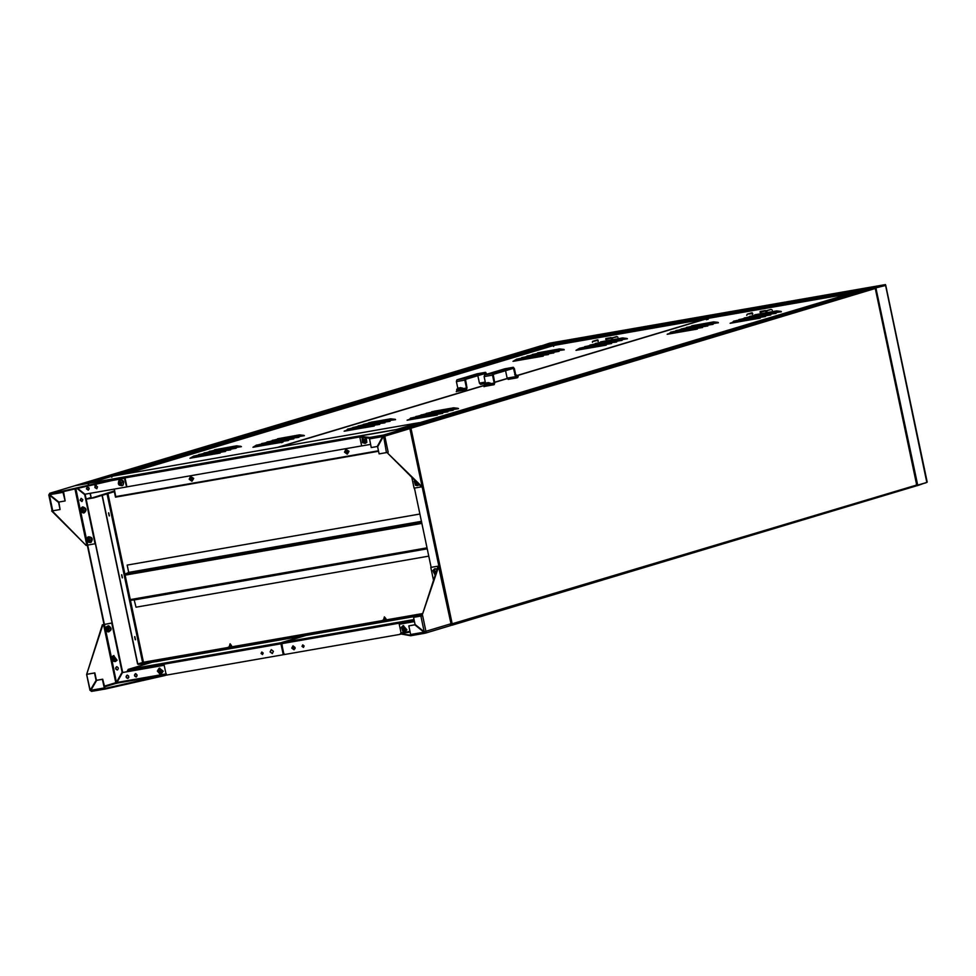 <?xml version="1.0" encoding="UTF-8"?>
<svg xmlns="http://www.w3.org/2000/svg" width="976" height="976" viewBox="0 0 976 976"><rect width="100%" height="100%" fill="white"/><g stroke="black" fill="none" stroke-linecap="round" stroke-linejoin="round"><path stroke-width="1.46" d="M450.717 625.482L452.303 624.359L451.095 624.115L916.708 485.023L915.939 486.011L916.708 485.023L875.289 288.481L874.874 287.676L862.784 289.787L862.272 290.702L862.784 289.787L397.793 429.306L397.293 430.209L397.793 429.306L409.883 427.195L874.874 287.676M450.997 625.128L452.303 624.359L410.884 427.817L409.883 427.195M915.939 486.011L451.656 624.994M409.908 428.623L410.884 427.817L409.139 427.634M409.883 428.562L875.289 288.481M452.047 624.408L451.254 624.067M410.042 428.513L410.628 427.866L410.042 428.513M414.458 621.602L399.245 624.262L401.075 632.899L400.221 633.851L410.786 635.156L410.652 634.51L423.974 632.192L425.207 633.192L426.012 631.753L422.632 615.673L421.949 615.88L438.846 566.043L431.124 567.312L414.434 488.098M874.984 288.835L876.131 287.81L885.33 285.529L885.427 284.589L549.732 343.149M926.688 481.766L885.427 284.589L549.671 343.149M885.33 285.529L885.427 284.589L875.862 287.469L885.427 284.589L885.171 285.565M926.993 482.364L917.708 485.145L916.257 484.694L917.708 485.145L875.875 287.847L885.513 284.992M549.598 343.162L540.094 346.334M916.232 484.901L917.611 485.597L925.053 482.937M917.489 485.304L925.895 482.791M540.033 346.041L540.57 346.98L540.033 346.041L875.862 287.469L874.716 288.701M916.415 484.645L917.708 485.145M916.074 484.95L917.611 485.597L916.342 485.816L917.477 485.621M875.143 288.786L875.875 287.847L875.143 288.786M875.923 287.761L874.874 288.652M361.669 445.91L126.929 486.853L125.099 478.203L124.159 477.142L62.72 491.099L49.666 493.295L74.969 485.719M96.295 485.365C94.757 486.743 94.977 487.817 96.966 488.586M396.622 429.782L396.744 430.489M88.401 484.267L89.097 483.12L111.923 476.276M88.291 484.267L89.194 483.096L111.984 476.251L111.703 477.24L111.984 476.251L111.886 477.191L111.984 476.251L419.351 422.645L420.656 423.352M420.851 423.303L419.351 422.645L396.561 429.489L397.256 430.379M111.984 476.251L419.351 422.645M378.456 450.79L115.802 496.601L114.229 489.098M765.989 311.185L765.452 310.551L760.243 311.454L765.465 310.539L765.916 311.222M760.267 311.612L760.097 312.235M770.467 309.587L761.17 312.088L770.467 309.587M772.333 310.234L771.699 309.636M751.435 313.174L748.824 313.833L752.203 313.65L747.287 314.162L746.835 315.272L747.287 314.162L751.435 313.174M752.581 314.333L752.691 313.43M752.508 314.357L752.203 313.65M760.816 312.906L761.17 312.088M752.179 312.771L751.02 313.455M373.662 426.061L344.918 431.087L350.408 428.488M344.296 431.172L373.637 426.073L370.063 425.146L373.881 425.743M378.737 423.852L384.825 422.559L377.932 423.596M436.479 415.105L407.895 420.095L413.385 417.496M437.394 414.946L432.6 414.153M407.26 420.192L407.87 420.095M441.701 412.86L447.789 411.567L440.908 412.616M457.781 408.737L451.473 409.444M458.537 408.602L453.742 407.809M458.354 408.7L452.23 409.676L457.756 408.737L454.169 407.822L434.527 411.152M667.328 334.256L696.937 328.814M696.547 329.168L667.95 334.17L673.44 331.559M707.271 325.972L700.975 326.679M707.844 325.935L701.72 326.911L707.246 325.972L703.659 325.057L707.49 325.655M730.292 323.263L759.901 317.834M759.511 318.188L730.914 323.19L736.416 320.579M770.088 315.016L764.745 315.943M775.31 312.771L781.044 311.49M717.689 322.824L712.346 323.751M770.027 314.357L775.761 313.076M759.45 317.529L765.184 316.248M707.063 325.337L712.797 324.056M701.829 327.582L696.486 328.509M389.314 420.68L395.39 419.387L388.509 420.424M452.339 410.347L446.996 411.274M453.254 410.188L448.46 409.395M441.921 413.495L435.613 414.202M442.677 413.36L437.882 412.567M436.418 414.458L441.884 413.495L438.309 412.58L418.667 415.91M389.522 421.303L383.226 422.01M390.095 421.278L383.971 422.242L389.497 421.303L385.923 420.388L389.741 420.985M373.454 425.438L379.53 424.145L372.649 425.182M675.404 332.816L673.123 333.255M780.666 311.844L774.505 312.527M775.371 313.43L769.222 314.113M764.794 316.602L758.645 317.285M707.124 325.996L705.27 326.277M712.407 324.41L706.258 325.093M738.368 321.836L736.087 322.275M394.658 419.741L392.816 420.034M373.515 426.085L352.482 429.721M457.622 408.761L455.78 409.054M447.057 411.933L445.105 412.238M441.762 413.519L439.92 413.812M378.798 424.499L376.846 424.804M384.08 422.913L382.238 423.206M389.375 421.327L387.521 421.62M415.337 418.765L413.055 419.192M344.138 431.209L344.748 430.867L344.138 431.209M384.995 422.754L380.201 421.961M407.102 420.229L407.724 419.887L407.102 420.229M447.972 411.774L443.177 410.981M667.169 334.292L667.779 333.938L667.169 334.292M673.147 331.608L692.338 328.265L696.803 328.888L675.514 332.804M730.133 323.312L730.756 322.958L730.133 323.312M736.111 320.628L755.302 317.285L759.779 317.895L738.478 321.824M742.285 318.884L765.879 314.113L770.454 314.675M752.862 315.712L776.445 310.941L780.812 311.808L775.261 312.747L778.702 312.149M689.898 326.692L713.48 321.921L718.068 322.483M747.579 317.298L771.162 312.527L775.639 313.137L773.529 313.711M737.002 320.47L760.585 315.699L764.952 316.566L759.401 317.505L762.842 316.907M684.603 328.278L708.198 323.507L712.553 324.386L707.002 325.313L710.455 324.715M674.038 331.45L697.62 326.679L702.208 327.241M395.573 419.582L390.778 418.789M379.713 424.34L374.918 423.547M707.905 318.408L708.21 319.262L707.905 318.408L849.986 293.617L707.917 318.396L707.551 319.408L707.905 318.408L516.89 375.711L707.844 318.42M432.331 414.507L434.625 415.398L407.883 420.107L410.908 418.338L433.088 414.471L436.601 415.081M373.93 425.634L369.453 425.158L347.566 429.086L369.636 425.133M356.289 426.78L360.986 425.316M436.894 414.654L432.417 414.178L410.53 418.106L433.088 414.471M419.253 415.8L423.95 414.324M429.83 412.628L454.243 408.114M692.338 328.265L670.597 332.157L693.094 328.229L696.669 329.144M679.32 329.864L684.017 328.387M683.725 328.436L703.733 325.35M755.302 317.285L733.562 321.177L756.058 317.249L759.633 318.164M366.866 423.608L371.563 422.144M424.548 414.214L429.245 412.738M413.97 417.386L438.37 412.885M361.571 425.194L366.268 423.73M365.976 423.779L385.984 420.693M351.006 428.366L355.703 426.902M690.654 326.557L714.298 322.178L717.811 322.8M667.962 334.146L670.976 332.389L693.155 328.522M753.631 315.577L777.274 311.198L780.788 311.82M748.336 317.163L771.979 312.784L775.493 313.406M743.053 318.749L766.697 314.37L770.21 314.992M737.771 320.335L761.414 315.956L764.928 316.578M674.794 331.315L698.438 326.936L701.951 327.558M680.089 329.729L681.541 329.217M685.372 328.143L709.015 323.764L712.529 324.386M730.926 323.166L733.94 321.409L756.119 317.542M367.623 423.474L391.266 419.107L394.78 419.717M344.931 431.075L347.944 429.318L370.124 425.451M430.599 412.494L432.051 411.994M425.304 414.08L448.948 409.7L452.461 410.323M420.022 415.666L443.665 411.299L447.179 411.909M414.739 417.252L416.191 416.752M351.763 428.244L375.406 423.865L378.92 424.475M357.057 426.658L380.701 422.279L384.215 422.889M362.34 425.072L363.804 424.56M358.509 426.146L380.701 422.279M421.486 415.166L443.665 411.299M744.517 318.237L766.697 314.37M755.082 315.065L777.274 311.198M692.118 326.045L714.298 322.178M749.8 316.651L771.979 312.784M739.222 319.823L761.414 315.956M686.836 327.631L709.015 323.764M676.258 330.803L698.438 326.936M369.087 422.974L391.266 419.107M426.768 413.58L448.948 409.7M353.227 427.732L375.406 423.865M230.226 647.991L232.093 647.454L229.933 647.857M229.555 646.075L230.104 643.782L231.532 645.734L229.384 646.149L230.08 643.818L231.483 645.673M231.532 645.734L231.898 647.454M384.495 621.078L386.362 620.541L384.202 620.956M383.824 619.174L384.373 616.869L385.813 618.833L383.653 619.248L384.41 616.93M386.167 620.541L385.984 618.747L384.422 616.917M95.343 487.475L95.245 486.56M190.735 476.544L193.687 478.399L192.113 481.107M193.163 478.557L190.466 476.593L189.173 479.253L191.857 481.205L193.163 478.557L191.174 478.948L191.772 479.484M191.516 478.24L191.174 478.948M191.052 479.582L190.161 479.765L189.905 478.521L190.662 478.533M190.161 479.765L191.43 479.228M191.882 479.167L190.869 479.509M190.235 478.862L189.173 479.253M189.905 478.521L190.832 478.691M346.065 449.448L349.005 451.302L347.432 454.023M348.481 451.461L345.797 449.509L344.491 452.156L347.175 454.121L348.481 451.461L346.492 451.864L347.09 452.388M346.834 451.156L346.492 451.864M346.37 452.498L345.48 452.669L345.223 451.424L345.98 451.449M345.48 452.669L346.761 452.144M347.2 452.083L346.187 452.413M345.553 451.766L344.491 452.156M345.223 451.424L346.151 451.595M346.431 452.474L347.041 452.376M400.319 634.327L283.979 654.615L281.674 643.672L282.528 642.489L282.113 643.513L282.528 642.489L306 635.437L282.467 642.501M304.146 645.966L302.78 644.868L301.962 646.344L303.426 647.417L304.146 645.966M295.118 647.539L293.02 645.856L291.751 648.125L294.02 649.772L295.118 647.539M295.106 648.564L293.63 649.003M295.094 648.601L293.63 649.04L292.959 645.868M302.755 644.868L302.121 646.295L303.512 647.393M292.934 645.868L291.909 648.076L294.093 649.748M421.656 615.27L161.479 660.642L161.552 659.861L156.233 661.63L161.272 660.752M283.455 654.298L281.905 643.55L280.722 642.794L283.272 654.737L166.066 675.185M116.473 682.236L122.122 672.232L111.752 623.054L102.895 624.725L86.657 674.355L90.182 690.325L91.524 691.398L90.878 690.288L96.709 680.26L102.712 679.223L105.018 688.397L104.347 688.605L165.786 674.648L165.993 673.904L116.986 682.456L122.488 672.537L127.624 671.598L128.259 669.39L127.844 670.414L128.259 669.39L151.731 662.35L128.185 669.402M281.649 643.587L280.783 643.099L283.272 654.737M280.783 643.099L280.966 643.794L127.405 670.573M156.331 661.447L164.407 658.739L156.624 660.715M263.215 653.103L261.849 652.005L261.031 653.481L262.495 654.554L263.215 653.103M135.981 676.966C137.372 675.612 137.14 674.538 135.298 673.745M273.414 651.321L271.316 649.638L270.059 651.907L272.316 653.566L273.414 651.321M128.82 677.259L128.527 675.917M261.824 652.017L261.19 653.432L262.581 654.53M271.23 649.65L270.218 651.858L272.389 653.53M161.626 660.154L164.236 658.727M283.418 654.628L284.016 653.554L283.418 654.628M283.345 654.335L283.76 653.591M419.9 514.035L127.161 565.092L128.698 572.4L124.94 574.205L421.669 522.453M419.887 514.023L127.161 565.092M107.067 493.88L142.606 662.558L143.472 662.24L130.442 600.423L427.195 548.658L130.455 600.411L107.933 493.612M130.455 600.411L129.808 599.679L427.024 547.853M428.769 556.137L136.03 607.194L134.017 599.349M230.958 647.82L227.75 648.552L228.323 647.076M228.701 647.051L230.007 646.759M385.447 620.87L382.226 621.602L382.799 620.138M102.053 495.381L137.592 664.034L143.472 662.24L138.336 664.449L156.319 661.313M161.479 660.41L421.742 615.026M138.336 664.449L156.306 661.545M383.178 620.102L384.483 619.821M122.427 577.829L121.78 574.754L122.378 577.841M135.481 639.744L134.834 636.669L135.432 639.756M109.385 515.914L108.739 512.839L109.336 515.926M137.787 664.009L102.236 495.332M121.597 574.791L122.244 577.853M134.639 636.706L135.286 639.768M108.543 512.876L109.202 515.938M378.566 451.266L115.485 497.15L114.338 491.697L93.964 497.809M88.401 490.098L86.73 488.72L87.462 486.963M96.795 488.634L95.136 487.256L95.855 485.499M97.527 486.878L96.636 488.695L94.806 487.353L95.697 485.536L97.527 486.878M89.133 488.342L88.243 490.159L86.4 488.817L87.291 487L89.133 488.342M77.653 488.366L84.912 494.222L126.599 486.951L124.294 477.764L62.854 491.709L62.72 491.099M74.92 485.731L124.208 477.13L74.859 485.743L49.776 493.27L48.971 494.722L58.584 502.445L60.073 509.533L52.204 510.899L86.193 545.474L87.73 545.084L86.876 541.021M113.179 480.326L124.769 478.301L124.294 477.764M62.94 491.684L62.989 492.355L49.666 494.686L49.776 493.27M123.513 477.337L123.647 477.959M49.898 493.893L49.764 494.991L58.914 502.347L60.073 509.533M63.525 491.514L65.136 500.908L62.989 492.355M49.666 494.686L58.804 502.054L64.806 501.005M52.35 510.79L51.679 510.997L86.193 545.474M49.434 495.088L52.753 510.802M81.154 498.333L80.422 500.09L82.094 501.469M77.433 488.415L85.022 494.515L95.38 543.705L87.73 545.084M82.826 499.712L81.118 498.346L80.093 500.188L81.935 501.53L82.826 499.712M77.08 488.488L84.692 494.612L95.05 543.803M400.221 633.851L410.92 635.779L411.591 635.571L410.884 635.132L425.207 633.192L450.4 625.64L450.631 623.859L424.523 631.692M411.543 635.583L425.207 633.192L450.302 625.665M410.786 635.156L410.92 635.779M410.652 634.51L408.822 625.872L414.824 624.823L423.974 632.192L425.085 632.582L425.487 631.838L425.207 633.192M414.824 624.823L425.182 632.546M421.949 615.88L438.126 566.19M415.154 624.725L408.822 625.872M420.888 616.063L424.194 631.789L426.012 631.753L424.194 631.789L415.044 624.42L413.556 617.344L421.522 615.941M451.107 624.225L438.444 566.031M438.322 566.141L430.794 567.41L433.344 579.537M413.556 617.344L422.108 615.771M117.62 669.878C115.632 669.109 115.412 668.035 116.937 666.657M116.986 682.456L116.486 683.249L115.802 682.7L116.949 682.053L122.451 672.135L112.081 622.956L102.37 624.811L86.657 674.355M116.608 666.754C118.596 667.523 118.828 668.597 117.291 669.975C115.302 669.207 115.083 668.133 116.608 666.754L116.473 666.779M103.541 624.53L115.802 682.7L116.949 682.053M90.512 689.983L96.343 679.967L90.182 690.325L91.39 690.776M96.014 680.065L94.526 672.989L87.193 674.27M104.347 688.605L104.469 689.227L165.261 675.465L166.323 673.806M96.343 679.967L94.855 672.891L87.523 674.16M105.152 689.019L91.524 691.398L105.103 689.032M96.38 680.37L102.382 679.32L104.432 688.58M165.139 674.843L165.261 675.465M135.823 673.635C134.285 675.014 134.517 676.087 136.494 676.856M127.429 675.099C125.892 676.478 126.111 677.551 128.1 678.32M135.493 673.733C133.956 675.111 134.188 676.185 136.164 676.954C137.567 675.599 137.335 674.526 135.493 673.733L135.359 673.757M127.1 675.197C125.562 676.575 125.782 677.649 127.771 678.418C129.161 677.063 128.942 675.99 127.1 675.197L126.965 675.221M122.488 672.537L164.175 665.266L165.993 673.904M411.921 477.886L414.092 488.159L421.412 486.878M421.498 486.987L386.984 452.51L422.144 486.792L409.883 428.623L408.627 427.537M387.509 452.425L386.435 452.608L383.69 436.65M386.435 452.608L379.115 453.889L377.627 446.801L383.129 436.882L384.8 436.15L383.458 435.064L377.248 446.508L371.246 447.557L369.392 438.236L358.729 436.955L359.327 436.126M388.18 452.217L384.8 436.15L383.458 436.784L384.276 436.235L383.592 435.686M369.392 438.236L369.831 437.443L358.595 436.333M369.16 437.651L369.294 438.273M359.241 436.138L408.541 427.537L383.458 435.064L382.751 436.589L369.428 438.907M359.375 436.76L360.547 437.187M364.426 441.762L365.061 441.884M370.587 444.385L361.669 445.947L359.851 437.297M383.08 436.492L377.248 446.508M516.389 376.919L518.244 376.285L517.683 377.59L517.475 376.59L515.926 376.529M508.228 379.371L516.633 377.907L508.179 379.383L507.13 378.115L515.523 376.651L516.633 377.907L517.683 377.59M516.048 376.492L514.376 368.574L513.278 367.318L493.002 373.405L492.514 375.126L494.185 383.056L490.464 383.702M515.523 376.651L513.486 368.318L493.209 374.394L494.722 382.897L494.234 384.617L484.779 386.398M505.458 370.197L507.13 378.115M504.873 368.782L513.327 367.305L504.873 368.782L484.608 374.869L484.12 376.59L485.792 384.52M509.655 369.465L513.486 368.318M490.574 384.227L494.185 383.056M486.133 385.471L484.572 385.41L485.633 385.093M494.027 383.629L487.427 385.227M484.023 386.716L484.572 385.41L278.721 447.179L484.608 385.398M480.521 384.361L485.316 383.519L480.521 384.361L479.411 383.104L485.279 382.092M486.804 374.211L485.56 372.32L465.284 378.395L464.808 380.115L466.467 388.045L462.746 388.692M486.268 374.369L485.767 373.308L465.491 379.383L467.004 387.887L466.516 389.607L457.073 391.388M477.74 375.187L479.411 383.104M458.073 389.509L456.402 381.579L456.89 379.859L477.264 373.759M477.215 373.771L485.609 372.307L477.166 373.784M481.949 374.455L485.767 373.308M462.868 389.217L466.467 388.045M458.415 390.461L456.853 390.4L457.915 390.083M466.308 388.619L459.708 390.229M456.304 391.705L456.853 390.4M458.83 388.119L460.318 387.862M458.147 388.228L456.707 389.314M459.049 389.363L458.647 388.009M460.135 387.631L462.624 388.094L462.892 389.387L456.939 390.644L456.67 389.351L462.624 388.094L460.147 387.826M458.598 388.106L460.33 387.74M486.573 383.202L488.061 382.812M487.878 382.629L490.342 383.104L487.061 382.775L484.499 384.288M486.817 384.361L486.414 383.007M484.694 385.666L490.611 384.398L490.342 383.104L484.425 384.373L486.255 383.007M488.976 382.677L488.049 382.653M515.694 374.808L516.78 375.174L515.84 375.492M516.963 376.443L516.158 376.773M162.541 671.366L160.076 674.221L157.356 671.073L159.076 668.304L162.541 671.366L160.04 671.403L160.259 670.036L159.417 670.683L158.746 669.951L159.796 671.098L158.856 671.342L158.868 672.635L160.296 671.671L159.198 672.183M160.564 670.268L159.417 670.683M158.368 670.402L159.576 670.756M158.734 670.976L157.356 671.073M159.796 671.098L158.441 672.147M159.6 671.464L158.759 671.671M160.637 672.122L160.369 672.72L159.478 672.061M160.369 672.72L160.04 671.403M159.43 668.231L163.236 671.159L161.162 674.001M159.808 672.22L160.54 671.866M159.735 670.549L160.479 670.451M113.899 657.617L115.022 658.214L114.46 659.02L115.278 658.715M115.168 658.19L114.314 658.349M113.179 657.287L114.058 657.885M113.411 658.507L112.545 659.337L113.411 658.507L112.399 658.69M113.228 658.031L111.947 656.885L113.301 655.75L116.4 660.435L115.046 661.582L112.85 661.081L111.947 656.885M113.521 659.032L114.375 659.373L113.582 659.691L112.545 659.337M113.741 658.446L112.911 658.593M114.46 659.02L114.399 660.276L113.582 659.691M113.655 655.677L117.096 660.24L115.388 661.447M114.351 659.691L113.838 660.374M113.362 659.361L114.253 659.007M113.057 659.276L113.85 658.946M108.568 628.019L107.409 628.41L106.762 627.641L107.763 628.8L106.36 629.801L106.36 628.056M108.568 629.874L108.678 628.324L107.726 628.288L108.47 628.19M107.726 628.288L107.909 625.958C110.996 628.288 110.996 630.276 107.909 631.936C104.566 629.569 104.566 627.58 107.909 625.958L108.592 625.75C111.947 628.117 111.947 630.106 108.604 631.728M107.128 629.886L106.36 629.801M108.275 630.472L107.409 629.776L107.909 631.936L109.117 631.728M107.726 629.947L108.47 629.605M106.713 629.361L107.555 629.154M106.811 629.032L107.763 628.8M106.713 628.654L107.555 628.446M83.79 510.802L82.862 510.973L83.79 510.802L82.887 508.716L83.058 509.423L81.154 509.557L82.35 509.204M82.472 509.326L82.155 507.105C85.595 508.447 86.059 510.424 83.57 513.022C79.873 511.741 79.41 509.765 82.155 507.105L82.85 506.898C86.535 508.191 87.01 510.155 84.253 512.815L83.57 513.022L82.521 510.887L81.557 511.278L81.154 509.557M82.13 509.631L82.606 510.46L81.557 511.278M81.764 510.704L82.606 510.46M81.789 510.338L82.728 510.07M81.606 510.009L82.435 509.765M90.109 540.167L88.914 540.57L90.109 540.167L88.828 538.325L89.341 538.923L87.352 539.643L88.487 539.106M89.206 539.191L88.328 539.313L87.852 537.032L88.596 536.8C92.305 537.105 93.159 538.935 91.085 542.327L90.329 542.571M88.365 539.594L88.987 540.314L88.096 541.241L87.352 539.643M88.828 538.325L88.548 539.033M88.096 541.241L88.914 540.57L90.39 542.534C86.632 542.266 85.778 540.423 87.852 537.032C91.39 537.434 92.232 539.264 90.39 542.534L90.683 542.497M89.255 540.558L89.938 540.216M88.157 540.582L88.987 540.314M88.108 540.216L89.023 539.911M87.864 539.948L88.694 539.679M120.67 481.802L121.646 482.986L120.548 483.645L121.719 483.315M120.085 481.449L119.938 482.193L120.743 482.071M119.938 482.193L118.962 480.485L120.146 479.948M119.914 482.961L120.646 483.559L119.889 484.535L118.901 483.108M119.889 484.535L120.548 483.645L122.366 485.377C118.706 485.987 117.571 484.364 118.962 480.485C120.682 477.545 125.294 484.181 122.366 485.377L121.878 485.719M119.645 480.277C123.318 479.667 124.452 481.302 123.049 485.17L122.232 485.633M120.878 483.547L121.549 483.23M119.841 483.852L120.646 483.559M119.706 483.486L120.621 483.157M119.438 483.279L120.255 482.986M363.987 439.371L365.061 440.249L364.402 440.945L365.231 440.676M363.328 439.017L363.292 439.773L364.109 439.639M363.292 439.773L362.12 438.358L363.353 437.529M363.438 440.688L364.243 441.14L363.438 441.457L362.438 440.92M364.402 440.945L364.17 442.14L363.438 441.457M364.975 437.736L366.159 442.579L365.012 443.385L362.499 442.604L362.12 438.358M366.207 437.882L366.842 442.372L365.353 443.25M364.182 441.469L363.609 442.152M363.267 441.103L364.158 440.762M362.962 440.957L363.767 440.652M415.422 481.363L416.374 481.937M415.8 482.644L415.007 483.523L415.8 482.644L414.8 482.888M415.544 482.107L414.19 481.18L414.556 480.558M415.959 483.157L415.007 483.523M416.118 482.547L415.288 482.717M417.533 482.705L416.593 483.169L416.911 484.218L416.057 483.718M418.631 484.706L417.435 485.584L415.495 485.279L414.19 481.18M416.837 483.706L416.374 484.389M418.887 484.962L417.765 485.462M416.85 482.937L417.496 482.644M415.813 483.425L416.679 483.059M415.495 483.364L416.276 483.047M435.686 572.387L436.04 571.082L435.028 571.363L434.601 570.374L434.271 571.326L435.211 571.509L433.612 572.204L433.869 572.827L435.516 572.241L434.344 572.595M434.271 571.326L432.88 570.618L434.466 568.923L436.662 569.411M435.211 571.509L433.612 572.204M434.088 570.606L434.906 570.899M434.918 571.79L434.076 571.96M434.918 574.742L432.88 570.618M435.723 572.851L435.308 573.534L434.649 572.607M435.308 573.534L435.406 572.265M434.82 568.849L436.833 568.874M434.918 572.888L435.686 572.546M435.369 571.363L436.077 571.253M404.894 628.544L404.101 628.886L404.528 627.983L403.503 628.227L403.112 627.214L402.746 628.154L403.674 628.349L402.063 629.008L403.247 629.227L402.063 629.008M404.698 628.044L403.857 628.239M402.746 628.154L401.368 627.373L402.929 625.775L406.236 629.996L404.674 631.606L402.905 631.387L401.368 627.373M403.674 628.349L403.051 628.727M403.247 629.227L402.307 629.63M402.588 627.434L403.393 627.727M403.369 628.617L402.539 628.788M404.101 628.886L404.235 630.179L403.1 629.459M403.283 625.701L406.931 629.788L405.016 631.472M404.149 629.715L403.722 630.386M403.356 629.74L404.125 629.41M402.783 629.435L403.564 629.093M114.753 490.806L114.253 491.721L114.753 490.806L91.293 498.163L90.268 493.283M91.293 498.163L90.012 493.331M89.133 489.147L88.804 487.597M114.253 491.721L93.891 497.821L86.169 499.175L90.878 497.443M88.328 484.096L87.486 483.425L75.396 485.536L540.387 346.016L552.477 343.906L87.486 483.425M93.916 497.504L92.83 497.699M91 498.016L86.108 498.87M117.022 682.383L116.522 683.407M116.559 682.212L116.693 683.2M84.949 494.21L122.525 672.525M85.119 494.185L122.683 672.476M128.466 675.819L128.795 677.368M253.101 447.24L282.711 441.799M287.554 439.908L293.813 438.822L288.689 438.078L265.094 442.848M190.137 458.22L220.271 452.974L215.147 452.23L195.956 455.585M224.578 450.888L230.324 449.607M235.155 447.716L241.414 446.63L236.29 445.886L212.707 450.656M576.133 350.311L606.267 345.065L601.143 344.333L581.964 347.676M610.586 342.991L616.32 341.71M513.169 361.291L543.303 356.057L538.179 355.313L518.988 358.656M547.621 353.971L553.88 352.885L548.756 352.141L525.161 356.911M558.187 350.799L563.921 349.518M621.163 339.819L627.422 338.721L622.298 337.989L598.703 342.759M552.904 352.385L559.163 351.299L554.039 350.555L530.456 355.325M542.327 355.557L548.061 354.276M615.868 341.405L622.127 340.307L617.003 339.575L593.42 344.345M605.291 344.577L611.562 343.479L606.438 342.747L582.843 347.517M298.119 436.736L304.39 435.65L299.266 434.906L275.671 439.676M229.872 449.302L236.131 448.216L231.007 447.472L207.424 452.242M219.295 452.486L225.554 451.388L220.43 450.644L196.847 455.414M292.837 438.322L298.571 437.041M282.259 441.494L288.53 440.408L283.406 439.664L259.811 444.434M626.507 338.879L620.358 339.563M584.221 348.883L581.928 349.31M605.352 345.223L575.986 350.347L579.72 348.164L601.899 344.296L606.267 345.065M563.542 349.872L557.394 350.555M558.248 351.458L552.099 352.141M552.965 353.044L546.816 353.727M547.67 354.63L541.521 355.313M610.647 343.637L604.498 344.321M615.929 342.051L609.78 342.735M621.212 340.465L615.063 341.149M521.245 359.863L518.964 360.303M542.388 356.216L513.791 361.218M303.475 435.808L297.326 436.492M261.19 445.8L258.896 446.239M282.32 442.152L252.955 447.276L256.371 445.154L278.868 441.213L258.933 444.592M240.499 446.788L234.35 447.472M235.216 448.374L229.067 449.058M229.933 449.96L223.785 450.644M224.639 451.546L218.49 452.23M287.615 440.566L281.466 441.25M292.898 438.98L286.749 439.664M298.18 437.394L292.031 438.078M198.213 456.792L195.932 457.219M219.356 453.132L189.978 458.256L193.724 456.06L215.903 452.193L220.271 452.974M283.052 442.091L261.239 445.8L282.467 442.14L278.868 441.213L282.442 442.128M293.813 438.822L288.75 438.383M228.079 450.253L230.19 449.68L225.724 449.058L202.13 453.828M241.414 446.63L236.351 446.191M614.087 342.344L616.198 341.771L611.72 341.161L588.138 345.931M543.303 356.057L538.996 355.569L516.755 359.144L513.01 361.34L516.511 359.497M553.88 352.885L548.817 352.434M561.688 350.152L563.799 349.579L559.321 348.969L535.739 353.739M627.422 338.721L622.359 338.282M559.163 351.299L554.1 350.848M545.828 354.91L547.939 354.337L543.461 353.727L519.879 358.497M622.127 340.307L617.064 339.868M611.562 343.479L606.499 343.04M304.39 435.65L299.327 435.198M236.131 448.216L231.068 447.777M225.554 451.388L220.491 450.949M296.338 437.675L298.449 437.102L293.971 436.492L270.389 441.262M288.53 440.408L283.467 439.969M706.478 319.725L705.38 319.006L706.624 319.725M126.026 473.799L553.953 345.406L553.612 346.419L553.953 345.406L705.38 319.006L516.853 375.565M553.978 345.406L705.38 319.006M605.498 345.223L583.685 348.615L582.025 347.968M542.534 356.203L520.72 359.595L519.061 358.961M219.502 453.12L197.689 456.524L196.017 455.877M626.629 338.867L623.054 337.94L599.471 342.625M576.767 350.213L579.488 348.517M563.664 349.847L560.09 348.932L536.507 353.605M558.37 351.433L554.795 350.518L531.212 355.191M553.087 353.019L549.512 352.104L525.93 356.777M547.804 354.605L544.218 353.69L520.647 358.363M610.769 343.625L607.194 342.71L583.611 347.383M616.051 342.039L612.477 341.124L588.894 345.797M621.346 340.453L617.759 339.526L594.189 344.211M303.597 435.784L300.022 434.869L276.44 439.542M253.736 447.142L256.444 445.446M240.633 446.764L237.046 445.849L213.476 450.522M235.338 448.35L231.763 447.435L208.181 452.108M230.055 449.936L226.481 449.021L202.898 453.694M224.761 451.522L221.186 450.607L197.616 455.28M287.737 440.542L284.162 439.627L260.58 444.3M293.02 438.956L289.445 438.041L265.862 442.714M298.302 437.37L294.728 436.455L271.157 441.128M190.771 458.122L193.48 456.426M278.929 441.506L256.688 445.08M215.964 452.498L193.724 456.06M601.96 344.589L579.72 348.164M516.755 359.144L538.996 355.569M600.935 342.112L623.115 338.245M537.959 353.092L560.151 349.225M532.676 354.678L554.856 350.811M527.394 356.264L549.573 352.397M522.099 357.85L544.291 353.983M585.075 346.87L607.255 343.003M590.358 345.284L612.538 341.417M595.641 343.698L617.832 339.831M277.904 439.029L300.083 435.162M214.927 450.021L237.119 446.142M209.645 451.607L231.824 447.728M204.362 453.193L226.542 449.326M199.067 454.779L221.247 450.912M262.044 443.787L284.223 439.92M267.326 442.201L289.506 438.334M272.609 440.615L294.789 436.748M545.706 354.935L548.402 354.569M605.828 338.55L611.061 337.635L605.828 338.55M605.852 338.709L605.681 339.319M598.178 341.417L598.068 340.319L592.871 341.258L592.42 342.356L592.871 341.258L597.19 339.953M598.093 341.441L597.788 340.746M606.413 339.99L607.133 338.794L617.283 336.732L606.767 339.172M617.918 337.318L617.283 336.732M592.432 341.649L597.812 340.331M596.604 340.539L597.776 339.855M281.747 442.738L281.759 442.055M438.846 565.97L422.157 486.792M854.793 292.178L551.904 345.004M125.013 477.886L359.29 437.028M89.194 483.096L396.561 429.489M765.233 311.368L765.257 310.746M766.148 311.978L767.221 310.978M766.782 310.758L771.138 309.453M761.536 311.698L766.355 310.856M747.384 314.174L752.191 313.333M507.276 378.59L494.612 382.397L507.276 378.603M715.737 323.129L718.421 322.763M773.419 313.735L776.091 313.369M768.136 315.321L770.808 314.955M699.877 327.887L702.549 327.521M705.16 326.301L701.707 326.899M392.706 420.046L395.378 419.692M455.67 409.066L452.217 409.676M450.387 410.652L453.059 410.286M439.81 413.824L442.494 413.458M382.128 423.218L384.812 422.864M387.423 421.632L383.958 422.242M715.847 323.105L711.541 323.507M697.267 329.107L673.208 333.231M768.234 315.297L763.94 315.699M699.987 327.863L695.681 328.265M757.669 318.469L757.034 318.225L757.669 318.469M371.661 426.378L371.026 426.134L371.661 426.378M450.485 410.64L446.191 411.03M415.447 418.741L434.003 415.154M350.116 428.537L369.306 425.194M360.693 425.365L379.871 422.022M413.08 417.557L432.27 414.202M423.657 414.385L442.848 411.03M434.235 411.213L453.413 407.858M696.962 328.717L692.667 328.217M759.926 317.737L755.631 317.237M371.258 422.193L390.449 418.85M428.94 412.799L448.13 409.444M418.375 415.971L437.553 412.616M355.398 426.951L374.589 423.608M694.363 325.569L696.022 326.216M713.541 322.214L715.213 322.861M673.208 331.913L674.88 332.56M692.399 328.57L694.058 329.205M757.327 314.577L758.999 315.224M776.518 311.234L778.177 311.881M752.045 316.175L753.704 316.81M771.223 312.82L772.894 313.467M746.75 317.761L748.421 318.396M765.94 314.406L767.6 315.053M741.467 319.347L743.126 319.982M760.646 315.992L762.317 316.639M678.503 330.327L680.162 330.974M697.681 326.972L699.353 327.619M683.786 328.741L685.457 329.388M702.976 325.386L704.635 326.033M689.068 327.155L690.74 327.802M708.259 323.8L709.918 324.447M736.185 320.933L737.844 321.568M755.363 317.578L757.034 318.225M371.331 422.486L372.991 423.133M390.51 419.143L392.181 419.79M350.177 428.83L351.848 429.477M369.367 425.487L371.026 426.134M434.296 411.506L435.955 412.153M453.474 408.163L455.145 408.81M429.013 413.092L430.672 413.739M448.191 409.749L449.863 410.396M423.718 414.678L425.39 415.325M442.909 411.335L444.568 411.982M418.436 416.264L420.095 416.911M437.614 412.921L439.285 413.568M355.471 427.244L357.131 427.891M374.65 423.901L376.321 424.548M360.754 425.658L362.413 426.305M379.932 422.315L381.604 422.962M366.037 424.072L367.708 424.719M385.227 420.729L386.886 421.376M413.141 417.85L414.812 418.497M414.019 619.553L282.528 642.489M414.239 620.553L281.674 643.672M304.195 635.754L280.722 642.794L128.259 669.39M421.583 522.026L128.49 573.144M128.698 572.4L421.437 521.343M421.864 523.38L124.66 575.218M134.493 599.886L427.232 548.829M228.872 647.832L230.861 647.393M421.949 614.38L386.301 620.602M382.592 621.248L232.02 647.503M228.116 648.186L163.309 659.495M156.965 660.593L143.167 663.009M383.361 620.895L385.337 620.443M422.193 613.623L386.228 619.894M382.751 620.504L231.959 646.807M228.274 647.454L143.472 662.24M86.84 545.279L74.969 488.976M86.535 539.399L80.605 511.302M80.264 509.679L75.86 488.769M401.075 632.899L409.981 631.35M400.868 633.656L410.127 632.033M104.432 624.335L105.323 628.556M105.664 630.179L111.581 658.275M111.923 659.898L116.388 682.297M104.188 686.189L115.802 682.7M104.334 686.897L116.486 683.249L165.786 674.648M90.878 690.288L104.2 687.958M384.8 436.15L409.883 428.623M383.458 435.064L369.831 437.443M493.002 373.405L484.608 374.869M492.514 375.126L484.12 376.59M492.965 383.946L493.185 384.934M465.284 378.395L456.89 379.859M464.808 380.115L456.402 381.579M465.259 388.936L465.467 389.924M116.4 660.435L114.18 659.215M366.159 442.579L364.097 441.103M417.618 483.681L416.593 483.169M406.236 629.996L403.857 629.142M117.913 475.227L553.319 344.589M87.425 545.133L104.127 624.347M87.669 545.084L104.359 624.298M507.215 378.456L494.576 382.25M484.572 385.252L277.452 447.398M624.555 339.184L627.226 338.831M561.578 350.177L564.262 349.811M556.296 351.763L558.967 351.397M551.013 353.349L553.685 352.983M608.695 343.955L611.366 343.589M613.977 342.369L616.649 342.003M619.26 340.783L621.944 340.417M301.523 436.113L304.195 435.747M238.547 447.093L235.094 447.703L238.022 446.837M233.264 448.679L235.936 448.313M227.981 450.265L230.653 449.899M222.687 451.851L219.234 452.461L222.162 451.595M285.651 440.871L288.335 440.505M290.946 439.285L293.617 438.919M296.228 437.699L298.912 437.333M624.652 339.172L624.018 338.928M584.319 348.859L583.685 348.615M602.875 345.272L601.204 344.626M556.405 351.738L555.771 351.494M551.111 353.324L550.476 353.08M608.792 343.93L608.158 343.686M619.37 340.758L618.735 340.514M521.355 359.851L520.72 359.595M539.911 356.252L538.24 355.606M301.621 436.089L300.986 435.845M233.362 448.667L232.739 448.423M285.761 440.859L285.126 440.603M291.043 439.261L290.421 439.017M198.323 456.768L197.689 456.524M216.879 453.181L215.208 452.535M259.226 444.544L278.111 441.25M278.441 441.201L282.735 441.701M196.261 455.524L215.147 452.23M215.476 452.181L219.771 452.681M582.257 347.627L601.143 344.333M601.472 344.272L605.767 344.772M604.839 342.271L603.168 341.624M541.875 353.251L540.204 352.604M561.054 349.908L559.394 349.262M536.58 354.837L534.921 354.203M531.298 356.423L529.626 355.789M526.003 358.009L524.344 357.375M545.194 354.666L543.522 354.02M588.979 347.029L587.308 346.382M594.262 345.443L592.603 344.796M613.453 342.1L611.781 341.454M599.545 343.857L597.885 343.21M281.808 439.2L280.136 438.553M260.653 445.544L258.994 444.897M279.844 442.189L278.172 441.555M218.831 450.18L217.172 449.533M213.549 451.766L211.89 451.119M208.266 453.352L206.595 452.705M227.445 450.009L225.785 449.363M202.971 454.938L201.312 454.291M265.948 443.958L264.276 443.311M271.23 442.372L269.559 441.725M276.513 440.786L274.854 440.139M295.704 437.431L294.032 436.784M611.501 338.306L611.074 337.635M610.83 338.452L610.854 337.83M611.745 339.062L612.818 338.074M607.133 338.794L611.94 337.952M592.969 341.258L597.788 340.417M612.379 337.855L616.734 336.549M916.013 485.987L451.705 625.299M875.448 288.615L916.83 484.974M862.711 289.799L397.732 429.318M927.2 482.071L885.696 285.126M760.023 312.259L760.206 311.49M751.605 312.869L747.238 314.174L746.664 315.333M781.386 311.783L778.763 312.137M765.526 316.541L762.903 316.895M713.127 324.349L710.504 324.703M736.185 322.251L760.231 318.127M352.421 429.733L374.235 426.036M447.777 411.872L445.154 412.238M379.518 424.45L376.895 424.804M413.153 419.18L437.199 415.044M358.143 425.914L380.018 421.986L384.495 422.462M421.107 414.934L442.994 411.006L447.472 411.482M431.685 411.762L453.559 407.822L458.037 408.31M681.175 328.985L703.049 325.057L707.539 325.545M744.139 318.005L766.026 314.077L770.503 314.565M754.716 314.833L776.591 310.905L781.081 311.393M691.74 325.813L713.627 321.885L718.104 322.373M749.422 316.419L771.308 312.491L775.786 312.979M738.856 319.591L760.731 315.663L765.208 316.151M686.457 327.399L708.344 323.471L712.822 323.959M675.88 330.571L697.767 326.643L702.244 327.131M368.708 422.742L390.595 418.814L395.073 419.29M426.39 413.348L448.277 409.408L452.754 409.896M415.825 416.52L437.699 412.592L442.177 413.068M363.426 424.328L385.313 420.4L389.79 420.876M352.848 427.5L374.735 423.572L379.213 424.048M229.75 647.93L229.384 646.149M384.032 621.029L383.653 619.248M95.319 487.915L94.916 485.609M385.41 620.882L386.24 620.76L385.557 620.358M48.8 494.93L52.155 510.875M439.041 565.97L451.266 624.018M86.608 674.331L89.963 690.276M410.103 428.671L422.34 486.719M359.29 436.126L408.578 427.537M458.647 387.96L456.683 389.339M484.657 385.642L484.389 384.361M514.706 374.699L516.768 375.162L517.048 376.455M159.759 668.096L159.076 668.304M160.82 674.135L161.516 673.928M113.985 655.543L113.301 655.75M115.046 661.582L115.741 661.374M363.95 437.346L363.267 437.553M365.012 443.385L365.695 443.177M417.435 485.584L418.118 485.389M435.162 568.715L434.466 568.923M403.613 625.567L402.929 625.775M404.674 631.606L405.369 631.399M540.289 346.041L75.335 485.548M87.303 545.157L103.993 624.384M125.989 473.811L553.892 345.419M606.084 345.175L582.025 349.298M543.107 356.155L519.061 360.278M261.239 445.8L258.994 446.215M241.231 446.727L238.608 447.093M225.371 451.485L222.748 451.851M220.076 453.071L196.03 457.207M266.948 441.969L288.835 438.041L293.312 438.529M203.984 452.962L225.871 449.033L230.348 449.509M214.561 449.79L236.436 445.849L240.913 446.337M589.98 345.053L611.867 341.124L616.344 341.6M519.134 358.619L538.325 355.276L542.802 355.764M527.016 356.033L548.902 352.104L553.38 352.592M537.593 352.861L559.468 348.932L563.957 349.42M600.557 341.881L622.444 337.952L626.921 338.428M532.298 354.447L554.185 350.518L558.662 351.006M521.733 357.619L543.608 353.69L548.085 354.178M595.275 343.467L617.149 339.538L621.627 340.014M584.697 346.639L606.584 342.71L611.061 343.186M277.526 438.797L299.412 434.869L303.89 435.357M209.267 451.376L231.153 447.435L235.631 447.923M198.701 454.548L220.576 450.619L225.053 451.095M272.243 440.383L294.118 436.455L298.595 436.943M261.666 443.568L283.552 439.627L288.03 440.115"/></g></svg>
